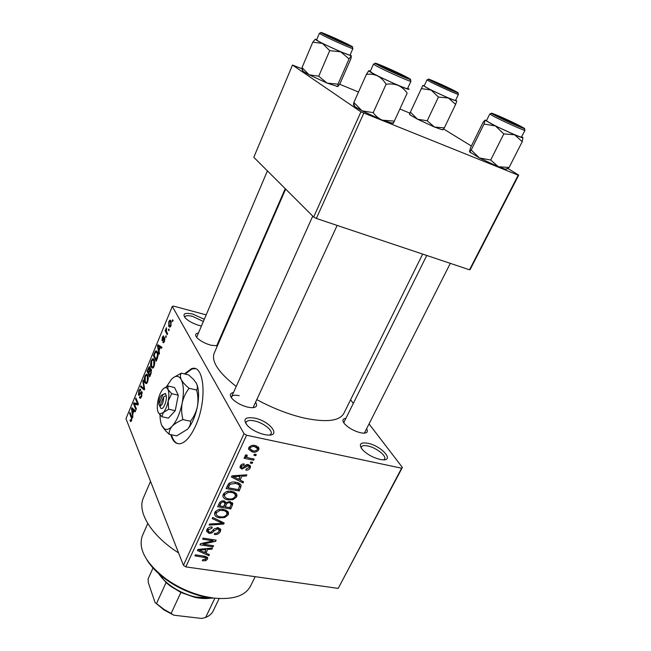 <?xml version="1.0" encoding="UTF-8"?>
<svg xmlns="http://www.w3.org/2000/svg" width="651" height="651" viewBox="0 0 651 651"><rect width="100%" height="100%" fill="white"/><g stroke="black" fill="none" stroke-linecap="round" stroke-linejoin="round"><path stroke-width="0.98" d="M201.305 325.988L199.678 325.614C193.632 323.864 188.896 321.391 185.462 318.176C182.117 313.741 184.575 312.39 192.851 314.116L204.178 319.25M203.258 321.415L192.655 316.394C188.285 315.312 185.698 315.483 184.892 316.915L184.811 317.452M254.59 418.08C269.962 421.083 281.948 436.691 267.146 434.998L264.371 434.559C257.934 432.996 252.466 430.205 247.974 426.193C242.343 419.407 244.548 416.705 254.59 418.08M269.896 435.023L271.076 433.81C272.964 430.287 263.012 422.637 254.411 420.912C249.838 419.985 247.046 420.448 246.045 422.312L245.94 423.866M367.937 443.282C381.763 445.959 395.271 461.478 381.885 459.72L379.891 459.386C372.942 457.588 367.148 454.382 362.517 449.751C358.375 444.242 360.182 442.086 367.937 443.282M383.748 459.793L384.603 458.931C386.564 455.708 375.977 447.571 367.88 445.968C364.332 445.235 362.159 445.577 361.362 446.985L361.199 448.083M170.741 434.64C172.865 441.793 176.356 444.739 181.222 443.461C186.276 441.655 191.069 435.771 195.609 425.803C207.596 399.942 204.251 363.242 191.353 368.775L184.412 373.894M195.162 368.71L192.037 368.938L185.087 374.056M366.57 428.789C368.32 431.841 367.083 433.281 362.867 433.127L360.369 432.728C354.022 431.019 348.822 428.146 344.778 424.094C341.987 420.709 342.353 418.805 345.884 418.365M364.112 433.159L364.682 432.516M255.778 402.603C257.755 406.061 256.225 407.746 251.188 407.672L247.787 407.16C241.83 405.638 236.883 403.091 232.928 399.502C229.339 395.662 229.534 393.326 233.514 392.512M253.076 407.664L337.161 225.425M218.606 341.775L218.948 342.263M217.41 345.795L211.054 345.233C205.317 343.622 200.752 341.246 197.367 338.097C194.771 335.232 195.08 333.548 198.303 333.035M216.653 345.893L285.244 188.676M242.123 574.833L224.977 572.416M178.569 552.902C151.178 535.537 137.084 512.093 143.285 498.145L143.651 497.299M422.654 254.085L343.956 413.165C339.781 421.042 326.542 422.678 304.237 418.072C288.727 414.443 273.005 408.34 257.08 399.771M236.232 386.466C218.728 372.738 211.347 361.728 214.081 353.436L214.334 352.866M168.812 328.991L169.236 329.772L168.829 330.749L168.414 329.967L168.812 328.991M166.518 331.611L167.608 333.678L167.201 334.655L165.118 330.675L165.517 329.707L165.85 330.342L166.453 327.77L166.518 331.611M166.046 335.672L166.054 337.438L165.639 336.648L166.046 335.672M164.776 337.739L164.475 341.384L163.491 342.743L162.831 342.45L164.207 340.742L164.426 338.805L162.481 340.872L162.009 340.579L162.327 337.267L163.311 335.892L163.84 336.168L162.628 337.804L162.538 339.643L164.255 337.373L164.776 337.739M158.982 350.767L159.471 353.281L159.056 354.29L157.493 345.779L157.908 344.778L161.969 347.268L161.546 348.277L160.366 347.439L158.982 350.767M154.1 366.383L152.692 368.173L151.227 367.18C150.389 365.764 150.422 363.551 151.325 360.54L152.782 358.709L154.222 359.791L154.816 362.778L154.1 366.383M147.639 381.942L146.28 383.675L144.823 382.633C144.009 381.177 144.05 378.955 144.953 375.969L146.345 374.203L147.793 375.326L148.355 378.353L147.639 381.942M131.583 420.619L130.818 421.612L130.005 420.676L130.346 419.683L130.932 420.359L131.315 419.854L131.535 418.406L129.59 413.287L129.964 412.384L131.624 416.502L131.583 420.619M206.058 314.84L173.483 306.092L172.303 306.409L244.019 433.688L246.583 435.242L401.61 468.207L402.383 467.442L338.203 588.39L401.61 468.207M172.303 306.409L125.969 418.674L183.436 565.312L244.019 433.688M132.78 413.971L132.796 417.551L131.486 408.706L131.884 407.746L135.571 410.854L135.172 411.823L134.098 410.797L132.78 413.971M134.391 404.059L136.393 408.885L136.01 409.805L133.52 403.783L133.927 402.806L137.532 403.726L135.522 398.941L135.904 398.021L138.419 404.002L138.004 404.995L134.391 404.059L138.061 404.857M141.999 392L141.544 396.622L140.282 398.347L139.404 397.688L139.753 396.679L140.347 397.102L141.275 395.841L141.617 392.944L141.259 392.667L139.094 395.426L138.46 394.962L138.858 390.714L140.006 389.135L140.771 389.68L140.421 390.69L139.9 390.323L139.168 391.373L139.233 394.368L141.365 391.511L141.999 392M143.236 380.274L144.62 389.062L144.237 389.973L140.518 386.849L140.917 385.888L144.099 388.883L142.838 381.242L143.236 380.274M151.301 369.369L150.894 373.951L149.673 376.88L147.028 371.103L149.307 366.627L149.966 367.034L150.104 369.247L150.584 368.84L151.301 369.369M157.428 351.988C158.315 353.338 158.274 355.495 157.322 358.465L156.159 361.272L153.424 355.609L155.198 351.548L155.98 350.848L157.428 351.988M170.993 320.902L170.985 325.712L169.805 327.176L168.755 326.395L168.788 321.651L169.968 320.178L170.993 320.902M172.653 319.747L173.076 320.512L172.67 321.496L172.246 320.731L172.653 319.747M350.563 399.804L353.322 403.4M369.036 423.915L402.383 467.442M254.427 454.154L256.307 454.536L255.778 455.667L253.898 455.285L254.427 454.154M249.227 458.068L254.183 459.069L253.654 460.2L244.068 458.28L244.597 457.14L246.127 457.45L244.979 456.229L246.07 454.764L247.299 455.375L246.672 456.668L247.364 457.466L249.227 458.068M250.798 461.925L252.669 462.3L252.14 463.422L250.269 463.056L250.798 461.925M248.397 464.619L250.497 466.385L250.204 467.947C249.243 469.599 247.787 470.307 245.858 470.087L246.208 468.932L248.877 467.605L249.073 466.653L248.112 465.79L241.822 469.127L239.983 467.54L240.268 466.051C241.122 464.472 242.441 463.781 244.231 463.968L243.873 465.139L241.659 466.279L241.44 467.28L242.156 467.963L243.116 467.76L244.263 466.572C245.321 465.017 246.696 464.358 248.397 464.619L250.204 467.947M240.081 480.064L243.547 481.764L243.002 482.928L231.414 477.045L231.959 475.865L246.802 474.815L246.257 475.979L241.887 476.198L240.081 480.064L239.202 478.371M236.663 496.843L233.139 499.634L228.143 499.911C225.392 499.618 223.635 498.389 222.87 496.241L223.187 494.41C225.466 491.538 228.387 490.528 231.943 491.375L236.142 493.336L236.98 494.972L236.663 496.843L234.238 492.042M228.257 514.77L224.758 517.529L219.786 517.838C217.019 517.569 215.261 516.365 214.513 514.225L214.822 512.467C217.084 509.635 219.981 508.618 223.537 509.424L227.72 511.32L228.574 512.964L228.257 514.77L226.043 510.156M207.457 559.136L205.781 560.641L202.371 560.812L202.689 559.738L205.968 558.867L205.521 557.598L194.909 555.873L195.398 554.815L204.243 556.125L207.677 558.021L207.457 559.136L206.408 556.662M246.583 435.242L185.82 566.891L338.203 588.39M205.968 553.106L209.41 554.587L208.89 555.694L197.375 550.543L197.888 549.428L212.486 548.028L211.966 549.135L207.669 549.46L205.968 553.106L205.187 551.291M203.128 544.163L213.544 545.766L213.048 546.824L200.02 544.83L200.549 543.691L213.097 540.826L202.632 539.191L203.128 538.125L216.173 540.167L215.636 541.307L203.128 544.163L202.713 543.194M218.142 527.692L220.713 529.841L220.347 531.647C218.988 533.901 216.97 534.853 214.301 534.479L214.635 533.389C216.514 533.584 217.93 532.892 218.874 531.306L219.135 530.036L217.662 528.775L213.951 531.045C212.69 532.762 211.054 533.519 209.036 533.315L206.538 531.273L206.855 529.678C208.06 527.627 209.866 526.757 212.283 527.074L211.949 528.173L208.41 529.89L208.157 531.053L209.573 532.249L211.062 532.119L214.269 528.824L218.142 527.692M212.714 517.431L224.213 523.013L223.716 524.063L209.158 525.113L209.671 523.99L222.414 523.355L212.185 518.57L212.714 517.431M230.088 501.62L232.814 503.654L230.78 509.001L217.67 506.722L219.249 503.313C220.225 501.416 221.804 500.603 223.968 500.871L226.174 502.548L230.088 501.62M236.069 482.318C238.6 482.619 240.3 483.701 241.179 485.581L239.218 490.992L226.076 488.584L228.582 483.742C230.967 482.074 233.465 481.594 236.069 482.318M255.151 445.544L258.976 448.23L258.724 449.776C257.031 451.949 254.883 452.665 252.279 451.932L248.536 449.239L248.78 447.725C250.448 445.561 252.572 444.828 255.151 445.544M227.793 320.674L228.289 320.813M443.64 129.004L471.381 146.044M508.049 168.576L518.709 175.127L470.144 269.522L469.526 269.799L518.196 175.16L518.709 175.127M302.194 68.851L292.502 65.051L253.8 157.298L313.652 217.027L360.939 111.858L518.196 175.16M363.763 113.25L316.337 218.451L469.526 269.799M292.502 65.051L360.939 111.858M339.57 84.223L358.522 92.019M400.04 109.091L409.902 113.152M316.337 218.451L313.652 217.027M185.82 566.891L183.436 565.312M239.202 395.694C235.011 394.799 232.472 395.165 231.593 396.784L231.487 397.875M267.431 170.896L196.643 337.291M344.029 422.1L343.858 422.938M171.425 434.778C172.889 439.864 175.152 442.859 178.211 443.762M205.309 559.534L205.781 560.641M204.951 556.247L205.521 557.598M208.198 554.066L208.89 555.694M211.526 548.118L211.966 549.135M207.27 548.533L207.669 549.46M201.281 550.974L204.609 552.52L205.985 549.59L199.035 550.111L201.281 550.974M198.71 549.354L199.035 550.111M205.594 548.687L205.985 549.59M212.519 545.611L213.048 546.824M212.56 539.606L213.097 540.826M215.05 539.988L215.636 541.307M218.581 527.79L220.347 531.647M217.141 527.627L217.662 528.775M207.173 529.108L209.036 533.315M211.429 527.009L211.949 528.173M207.742 528.392L208.41 529.89M222.935 522.395L223.716 524.063M221.682 521.785L222.414 523.355M224.286 516.528L224.758 517.529M219.167 516.52L219.786 517.838M216.368 512.728L216.132 514.062C216.759 515.69 218.15 516.585 220.315 516.764C222.927 517.358 225.067 516.609 226.735 514.518L226.971 513.208C226.402 511.613 225.075 510.718 222.984 510.514L219.802 510.465L216.368 512.728L215.676 511.238M219.314 509.424L219.802 510.465M222.398 509.277L222.984 510.514M229.941 507.275L230.78 509.001M219.721 505.892L223.651 506.576L225.018 503.353L223.675 502.011C222.121 501.864 221.104 502.523 220.608 503.988L219.721 505.892L218.874 504.118M223.09 500.806L223.675 502.011M225.181 506.844L229.762 507.642L231.211 504.175L229.583 502.718C227.948 502.523 226.817 503.182 226.19 504.688L225.181 506.844L224.343 505.095M224.392 500.969L226.19 504.688M228.997 501.522L229.583 502.718M232.635 498.617L233.139 499.634M227.468 498.544L228.143 499.911M223.741 494.524L223.228 494.329M234.214 492.026L233.978 492.457M224.733 494.679L224.489 496.078C225.132 497.706 226.524 498.625 228.672 498.821C231.292 499.439 233.449 498.699 235.133 496.575L235.369 495.224C234.791 493.613 233.465 492.701 231.39 492.473L228.192 492.408L224.733 494.679L224.017 493.206M227.671 491.35L228.192 492.408M230.755 491.212L231.39 492.473M238.282 482.92L240.74 487.754M238.356 489.3L239.218 490.992M228.135 487.754L238.209 489.609L239.56 485.792L238.535 484.474L235.532 483.433L230.047 484.246L228.135 487.754L227.264 486.012M228.241 484.173L229.046 485.784M229.445 483.042L230.047 484.246M234.873 482.139L235.532 483.433M237.623 482.692L238.535 484.474M241.993 480.999L243.002 482.928M245.679 474.888L246.257 475.979M241.358 475.197L241.887 476.198M235.369 477.622L238.722 479.396L240.17 476.288L233.107 476.638L235.369 477.622M232.684 475.816L233.107 476.638M239.666 475.32L240.17 476.288M247.421 464.529L248.112 465.79M246.452 464.7L247.103 465.913M240.227 466.132L241.822 469.127M243.246 463.96L243.873 465.139M240.976 465.001L241.659 466.279M251.376 462.039L252.14 463.422M252.881 458.809L253.654 460.2M245.126 455.61L246.127 457.45M246.005 454.813L246.745 456.156M254.989 454.268L255.778 455.667M256.518 445.919L258.724 449.776M251.408 450.37L252.279 451.932M250.147 448.034L250.017 448.897L252.808 450.793C254.606 451.346 256.128 450.907 257.373 449.467L257.503 448.612L254.712 446.708C252.913 446.147 251.392 446.594 250.147 448.034L249.431 446.773M253.947 445.365L254.712 446.708M131.421 420.969L130.005 420.676M131.819 419.96L131.315 419.854M132.039 418.512L131.535 418.406M130.403 413.458L129.59 413.287M131.974 408.804L131.486 408.706M135.473 411.09L134.098 410.797M132.259 410.342L132.625 412.954L133.675 410.407L131.966 408.779L132.259 410.342M133.154 413.068L132.625 412.954M133.496 409.105L131.966 408.779M135.489 410.789L133.675 410.407M138.093 404.776L133.52 403.783M138.378 403.913L137.532 403.726M136.368 399.128L135.522 398.941M140.779 397.989L139.404 397.688M141.796 395.954L141.275 395.841M142.227 393.074L141.617 392.944M139.46 395.181L138.46 394.962M139.42 390.844L138.858 390.714M139.932 394.522L139.233 394.368M142.105 392.293L140.803 392M142.414 387.28L140.518 386.849M144.612 388.997L144.099 388.883M143.407 381.38L142.838 381.242M146.988 383.122L144.823 382.633M145.515 376.099L144.953 375.969M145.254 376.636L145.214 381.706L146.263 382.576L147.329 381.258L147.395 376.254L146.304 375.326L145.254 376.636M147.923 375.643L146.63 375.342M148.159 376.424L147.395 376.254M147.85 381.38L147.329 381.258M147.94 371.322L147.028 371.103M148.786 368.32L148.233 368.189M151.374 369.548L150.104 369.247M147.72 370.834L148.509 372.551L149.624 369.735L149.242 367.782L147.72 370.834M149.046 372.673L148.509 372.551M150.194 368.206L149.624 368.067M151.537 370.183L149.624 369.735M148.819 373.226L149.754 375.253L150.959 372.201L150.462 369.996L148.819 373.226M150.3 375.383L149.754 375.253M151.577 370.476L150.91 370.321M151.439 372.307L150.959 372.201M151.113 373.373L150.584 373.251M153.367 367.685L151.227 367.18M151.895 360.67L151.325 360.54M151.642 361.191L151.626 366.244L152.676 367.074L153.774 365.724L153.823 360.727L152.725 359.84L151.642 361.191M154.385 360.174L153.042 359.848M154.621 360.914L153.823 360.727M154.303 365.846L153.774 365.724M154.393 355.845L153.424 355.609M157.485 352.11L155.198 351.548M154.132 355.316L156.232 359.645L157.542 354.689L157.021 352.932L155.923 352.004L155.451 352.386L154.132 355.316M156.777 359.775L156.232 359.645M157.851 353.135L157.021 352.932M158.079 354.828L157.542 354.689M157.485 358.058L156.948 357.928M158.055 345.917L157.493 345.779M161.757 347.78L160.366 347.439M158.356 347.268L158.795 349.79L159.902 347.113L158.014 345.779L158.356 347.268M159.332 349.921L158.795 349.79M160.577 346.413L158.014 345.779M161.83 347.593L159.902 347.113M163.661 342.654L162.831 342.45M164.679 340.855L164.207 340.742M165.02 338.959L164.426 338.805M162.685 340.75L162.009 340.579M162.831 337.397L162.327 337.267M163.425 339.749L162.66 339.562M166.306 336.819L165.639 336.648M166.257 330.968L165.118 330.675M166.607 328.649L165.956 328.486M169.081 330.138L168.414 329.967M170.342 326.81L168.755 326.395M169.301 321.781L168.788 321.651M169.073 322.229L169.154 325.419L169.944 326.029L170.692 325.126L170.603 321.92L169.821 321.325L169.073 322.229M171.433 322.139L170.603 321.92M171.164 325.24L170.692 325.126M172.914 320.902L172.246 320.731M142.585 535.277L142.276 535.985C138.012 548.907 145.767 563.107 165.525 578.576C177.308 587.015 190.198 592.939 204.178 596.357L213.43 598.049C233.017 599.986 245.435 595.917 250.659 585.843L255.168 576.672M212.242 598.277L203.283 596.642C189.742 593.338 177.259 587.593 165.85 579.423C157.436 573.246 151.13 566.72 146.914 559.852M340.156 83.255L337.836 86.567L338.007 84.15L349.05 58.907L351.312 55.791L350.995 58.525L340.156 83.255M338.007 84.15L327.144 83.125L318.721 76.224L309.095 74.792L302.048 67.558L312.781 42.185L322.473 43.414L316.646 40.338L315.385 39.239L316.752 39.573M324.727 34.487L324.255 34.218C319.031 31.118 342.678 41.477 348.545 44.838C349.896 45.603 350.075 45.83 349.099 45.537C346.129 44.724 328.763 36.847 324.727 34.487M316.614 39.89L317.916 40.883C323.913 44.553 350.856 56.482 350.026 55.115L352.915 48.524M318.721 76.224L329.715 50.648L340.725 51.828L349.05 58.907M350.165 54.806L351.312 55.791L340.725 51.828L322.473 43.414L329.715 50.648M302.048 67.558L302.284 70.162L303.057 71.284L301.958 68.184M315.263 39.255L312.781 42.185M337.836 86.567L327.144 83.125L309.095 74.792L303.057 71.284M335.208 38.58L327.844 35.528L338.243 40.834L345.591 43.617L335.208 38.58M385.986 67.761L383.073 66.654C378.972 65.295 392.341 71.911 399.804 74.93C402.985 76.216 403.937 76.452 402.652 75.638L385.986 67.761M449.418 89.106L434.884 82.018C431.922 81.025 443.494 86.681 449.418 89.106M511.214 122.852L517.268 125.049L498.723 116.431C497.795 116.464 501.954 118.604 511.214 122.852M157.933 572.432C160.675 577.006 164.776 581.335 170.245 585.412C177.894 590.97 186.276 594.827 195.414 596.991L210.957 598.106M210.761 598.131C205.96 598.896 200.557 598.611 194.535 597.26L180.88 592.434L170.562 586.234L166.086 582.555L158.803 573.816M214.854 598.22L205.626 617.473L201.68 618.45L173.89 615.211L163.987 609.93L155.044 602.468L148.298 582.596L148.111 578.91L153.14 567.713M180.88 592.434L171.132 613.429L173.89 615.211M155.044 602.468L163.792 609.255L171.132 613.429M166.086 582.555L156.517 603.542M205.626 617.473C209.386 615.911 211.966 613.616 213.365 610.589L219.143 598.562M394.213 121.127L382.292 120.15C378.638 118.531 375.611 116.033 373.21 112.656L362.013 110.792L355.251 106.87L353.46 104.974L353.851 102.5L366.399 74.352C370.346 73.815 374.105 74.352 377.678 75.964C381.087 77.827 383.895 80.594 386.1 84.264C390.388 83.597 394.425 83.979 398.2 85.427C401.862 87.144 404.841 89.716 407.152 93.142L393.31 123.364L407.152 93.142M405.703 76.859C407.64 77.949 407.9 78.283 406.484 77.851C402.806 76.802 384.7 68.558 379.785 65.702L379.11 65.303C372.673 61.471 398.306 72.627 405.703 76.859M370.232 71.423L372.103 72.855C379.541 77.388 408.421 90.163 407.559 88.56L410.944 81.237M373.21 112.656L386.1 84.264M393.253 123.421L382.292 120.15L362.013 110.792L353.851 102.5M407.738 88.17L409.072 89.285C408.568 89.545 404.946 88.259 398.2 85.427L377.678 75.964C371.395 72.798 368.417 71.04 368.751 70.699L366.399 74.352M368.751 70.699L370.411 71.032M431.157 90.058L422.849 85.419L421.36 88.626L431.157 90.058L438.44 97.072L448.384 98L455.61 104.404L456.782 101.06L448.384 98L431.157 90.058M432.589 81.351L431.499 80.732C427.089 78.104 447.294 87.022 453.771 90.554C455.537 91.506 455.928 91.84 454.951 91.547L432.589 81.351M426.096 87.348C432.939 91.254 456.196 101.646 455.505 100.49L458.45 94.346C459.199 95.396 435.901 84.947 429.009 81.123L427.007 79.837L424.127 86.013L426.096 87.348M410.374 112.175L409.438 114.161L410.203 115.007L417.47 119.182L434.518 127.051L442.013 129.704L443.038 129.663L444.34 127.848L434.518 127.051L427.202 120.801L417.47 119.182L410.374 112.175L421.36 88.626M427.202 120.801L438.44 97.072M409.438 114.161L422.849 85.419L424.257 85.72M444.34 127.848L455.61 104.404M455.643 100.213L456.782 101.06M470.51 152.79L470.095 151.455L471.218 149.982L479.413 157.965L498.43 166.746L505.461 169.187L506.877 169.008L509.09 167.462L498.43 166.746L490.683 160.032L479.413 157.965L469.461 151.756M470.095 151.455L469.461 151.732L470.608 147.622L483.115 122.25L485.044 120.142L484.018 124.064L495.37 125.903L503.801 133.903L514.607 134.773L522.24 141.682L522.94 137.686M519.254 125.733C521.72 127.067 522.265 127.531 520.898 127.116C517.822 126.213 502.051 118.987 496.518 115.951L494.972 115.064C489.674 111.882 511.271 121.387 519.254 125.733M491.684 113.429L489.812 113.933L486.452 120.728L489.227 122.6C497.527 127.336 522.208 138.37 521.508 137.044L524.95 130.281C525.715 131.478 500.993 120.386 492.62 115.74L489.821 113.925M509.09 167.462L522.24 141.682M490.683 160.032L503.801 133.903M471.218 149.982L484.018 124.064M521.679 136.702L522.883 137.581C523.233 138.175 520.475 137.239 514.607 134.773L495.37 125.903L485.044 120.142L486.631 120.37M159.853 406.379L160.984 408.38C163.352 410.211 167.331 400.381 166.168 395.515L165.354 393.383L162.766 394.921L158.844 404.19L159.772 406.037M162.766 394.921L161.245 395.45C159.487 397.81 158.689 400.723 158.844 404.19M165.264 393.595L162.009 394.888M158.372 412.75L161.879 416.738L163.295 412.596L168.617 409.243L175.233 410.683L178.284 395.181L174.501 387.491L167.982 386.002L164.019 388.232M161.879 416.738L168.446 418.137L175.233 410.683M168.617 409.243L168.227 401.032L171.693 393.7L178.284 395.181M171.693 393.7L167.909 389.388L167.982 386.002M160.016 414.207C159.991 418.886 160.585 422.629 161.798 425.428L164.475 428.838C166.721 430.124 169.284 429.261 172.165 426.242C176.649 421.075 179.985 413.352 182.166 403.067C184.021 392.789 183.745 385.018 181.328 379.745C178.838 375.375 175.534 375.236 171.425 379.33L166.518 386.694M190.548 421.23C190.719 423.996 189.718 426.657 187.537 429.221L176.698 435.861L169.211 434.331C168.918 431.597 169.903 428.903 172.165 426.242C174.712 423.679 178.309 421.466 182.955 419.61L190.548 421.23C193.917 416.811 196.203 411.88 197.416 406.452C198.327 400.886 198.067 395.417 196.626 390.03L189.083 388.297C185.437 385.311 182.85 382.462 181.328 379.745C180.132 377.108 180.115 374.911 181.287 373.153L188.668 374.903L193.428 379.313L196.366 383.252C197.635 385.88 197.725 388.142 196.626 390.03M182.955 419.61C181.499 414.191 181.23 408.682 182.166 403.067C183.403 397.59 185.706 392.667 189.083 388.297M181.287 373.153L173.426 377.58M162.229 426.315L165.59 430.799L169.211 434.331M196.464 383.439C198.897 388.728 199.214 396.402 197.416 406.452C195.308 416.485 192.021 424.078 187.545 429.221L187.358 429.424M157.941 400.804C157.005 405.768 157.086 409.617 158.177 412.343L159.487 413.995L163.295 412.596C165.5 409.984 167.144 406.126 168.227 401.032C169.162 395.946 169.057 392.065 167.909 389.388C166.713 387.15 165.085 387.052 163.027 389.095L162.742 389.404C160.594 392.048 158.99 395.849 157.941 400.804M160.781 408.226L159.731 406.134L163.67 396.841L166.168 395.515M159.731 406.134C162.205 405.573 163.515 402.481 163.67 396.841M203.348 555.995L203.853 557.191M201.631 549.07L201.997 549.924M213.373 529.776L213.951 531.045M219.802 520.873L220.575 522.541M230.43 501.685L232.358 505.624M219.818 502.336L220.608 503.988M235.646 475.604L236.118 476.524M245.289 465.481L246.062 466.922M131.958 417.6L131.266 417.462M134.399 409.87L132.682 409.503M140.6 393.432L140.006 393.302M144.4 387.662L143.863 387.54M149.787 370.907L149.242 370.785M155.068 353.086L154.531 352.948M161.684 347.089L158.803 346.381M163.987 338.87L163.238 338.683M352.101 46.848L352.923 48.508C353.802 49.761 326.818 37.742 320.764 34.178L319.438 33.234L316.606 39.914M322.31 33.445C329.715 37.734 360.174 50.941 350.897 45.863C343.419 41.591 313.945 28.758 322.31 33.445M410.049 79.381L410.952 81.22C411.88 82.685 382.951 69.82 375.432 65.401L373.519 64.058L375.464 63.481M408.258 77.957C398.77 72.546 366.733 58.728 377.157 64.571C386.629 70.039 419.805 84.288 408.258 77.957M430.441 80.423C439.287 85.273 466.303 96.991 455.863 91.466C447.058 86.664 420.782 75.231 430.441 80.423M521.492 126.701C510.49 120.72 482.301 108.554 494.207 114.958C505.322 121.045 534.333 133.504 521.492 126.701M192.037 368.938L191.353 368.775M143.285 498.145L150.536 481.366M214.081 353.436L285.651 189.083M205.879 557.858L205.22 556.304M207.677 558.021L207.384 557.329M218.817 529.336L218.061 527.684M208.157 531.053L207.246 528.994M220.713 529.841L220.201 528.726M228.574 512.964L227.858 511.474M216.132 514.062L215.131 511.922M226.393 512.003L225.384 509.896M232.814 503.654L232.342 502.702M224.733 502.474L223.96 500.871M230.902 503.313L230.063 501.612M236.98 494.972L236.175 493.377M224.489 496.078L223.448 493.93M234.718 493.93L233.652 491.814M241.179 485.581L240.536 484.336M239.12 484.938L238.03 482.83M248.772 466.1L247.925 464.545M241.44 467.28L240.528 465.571M250.497 466.385L249.919 465.319M246.672 456.668L245.744 454.976M258.976 448.23L258.17 446.822M250.017 448.897L249.073 447.213M256.974 447.676L255.843 445.707M130.932 420.359L131.632 420.505M140.347 397.102L141.234 397.297M141.47 392.716L142.211 392.887M140.006 389.135L140.445 389.233M146.345 374.203L147.15 374.39M146.263 382.576L147.216 382.796M149.307 366.627L149.763 366.733M150.584 368.84L150.999 368.938M149.453 367.831L150.186 368.002M150.731 370.061L151.553 370.248M152.782 358.709L153.603 358.904M152.676 367.074L153.636 367.302M155.98 350.848L156.745 351.035M156.476 352.142L157.615 352.419M163.58 341.596L164.304 341.775M164.345 338.691L165.02 338.862M162.538 339.643L163.368 339.846M169.968 320.178L170.562 320.333M170.236 321.431L171.327 321.716M169.944 326.029L170.741 326.232M142.276 535.985L147.753 523.502M203.283 596.642L204.178 596.357M165.85 579.423L165.525 578.576M321.163 32.713L319.438 33.242M336.722 86.493L337.617 86.119M382.707 66.809L382.235 67.012M312.749 216.124L231.593 396.784M517.366 125.374L517.488 125.798M364.365 433.151L450.321 263.354M343.988 422.19L426.755 255.461M498.422 116.553L497.982 116.724M194.535 597.26L195.414 596.991M170.562 586.234L170.245 585.412M163.987 609.93L163.792 609.255M354.73 106.504L353.631 103.224M373.519 64.058L370.216 71.455M391.576 123.34L393.619 122.51M458.459 94.338L457.718 92.776M428.675 79.357L427.007 79.837M410.203 115.007L409.723 113.559M442.013 129.704L443.591 129.085M524.958 130.265L524.153 128.54M505.461 169.187L508.61 168.007M164.475 428.838L165.59 430.799M159.487 413.995L160.032 414.956M159.755 406.191L160.984 408.38"/></g></svg>
